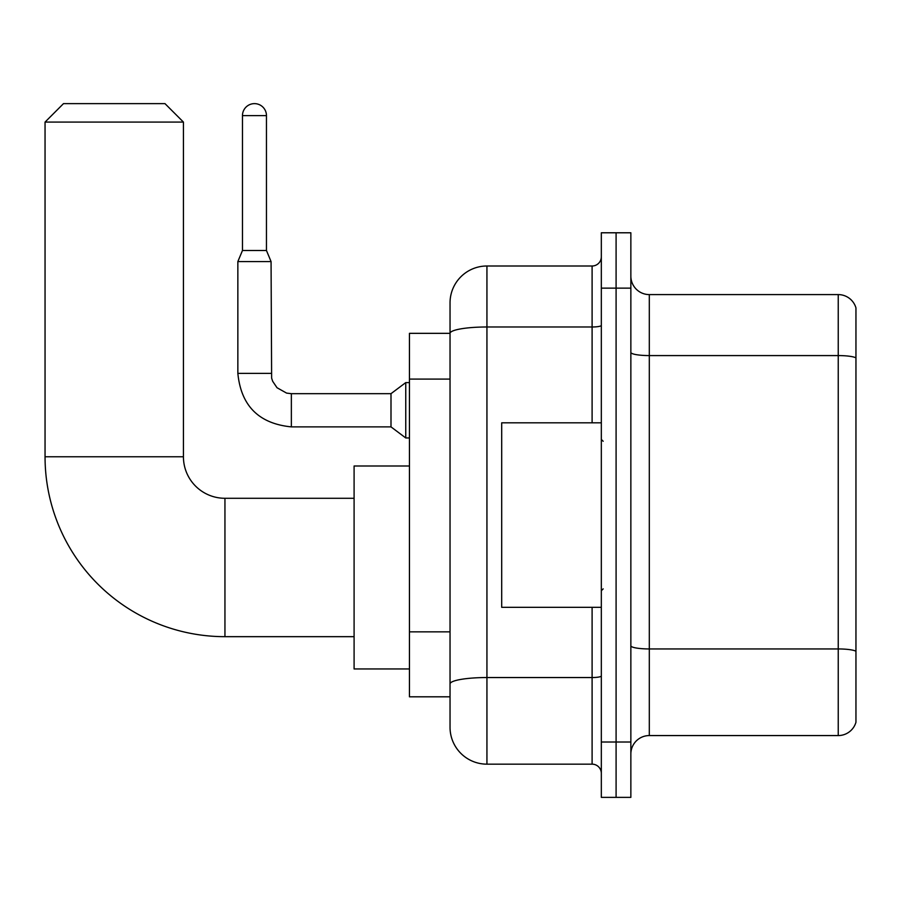 <?xml version="1.0" encoding="UTF-8"?>
<svg xmlns="http://www.w3.org/2000/svg" width="901" height="901" viewBox="0 0 901 901"><rect width="100%" height="100%" fill="white"/><g stroke="black" fill="none" stroke-linecap="round" stroke-linejoin="round"><path stroke-width="1.35" d="M592.103 422.828L592.103 326.984L486.934 326.984A36.896 6.408 180 0 0 450.038 333.393L450.038 302.894A36.896 36.896 0 0 1 486.934 265.998L486.934 764.161A36.896 36.896 0 0 1 450.038 727.253L450.038 323.189L450.038 333.336L409.448 333.336L409.448 696.811L450.038 696.811M601.327 742.019L601.327 797.374L616.093 797.374L616.093 742.019L616.093 797.374L630.858 797.374L630.858 742.019L616.093 742.019L616.093 288.14L616.093 742.019L601.327 742.019L601.327 288.14L616.093 288.14L616.093 232.785L616.093 288.14L630.858 288.14L630.858 742.019M630.858 288.14L630.858 232.785L601.327 232.785L601.327 288.14M486.934 764.161L592.103 764.161L592.103 607.33M486.934 265.998L592.103 265.998A9.224 9.224 0 0 0 601.327 256.774M450.038 727.253L450.038 690.357M450.038 302.894L450.038 323.189M601.327 773.385A9.224 9.224 0 0 0 592.103 764.161M630.858 754.013A18.448 18.448 0 0 1 649.306 735.565L838.234 735.565L838.234 294.593L649.306 294.593A18.448 18.448 0 0 1 630.858 276.145A18.448 18.448 0 0 0 649.306 294.593L649.306 735.565M855.95 307.883A18.448 18.448 0 0 0 838.234 294.593A18.448 18.448 0 0 1 855.95 307.883L855.95 722.275A18.448 18.448 0 0 1 838.234 735.565M630.858 352.381A18.448 3.199 0 0 0 649.306 355.58L838.234 355.58A18.448 3.199 180 0 1 855.95 357.888L855.95 309.358M354.093 636.669L224.946 636.669A179.896 179.896 0 0 1 45.05 456.773L45.05 122.086L63.498 103.626L164.973 103.626L183.432 122.086L45.05 122.086M224.946 636.669L224.946 498.287A41.514 41.514 0 0 1 183.432 456.773L183.432 122.086M409.448 465.997L354.093 465.997L354.093 668.959L409.448 668.959M266.459 250.501L242.47 250.501L242.47 115.621A11.995 11.995 0 0 1 254.465 103.626A11.995 11.995 0 0 1 266.459 115.621L266.459 250.501L271.066 261.572L237.853 261.572L237.853 373.374L271.032 373.374M291.361 393.669L391 393.669L391 426.883L291.361 426.883L291.361 393.669L286.608 393.106L277.012 387.723L272.676 381.292L271.629 378.127L271.066 261.572M391 393.669L405.754 382.598L405.754 437.954L409.448 437.954M601.327 422.828L501.699 422.828L501.699 607.33L601.327 607.33M450.038 379.084L409.448 379.084M450.038 631.849L409.448 631.849M601.327 675.941A9.224 1.599 0 0 1 592.103 677.541L486.934 677.541A36.896 6.408 180 0 0 450.038 683.949M601.327 325.385A9.224 1.599 0 0 1 592.103 326.984L592.103 265.998M855.95 651.254A18.448 3.199 180 0 0 838.234 648.945L649.306 648.945A18.448 3.199 0 0 1 630.858 645.735M45.05 456.773L183.432 456.773M242.47 115.621L266.459 115.621M354.093 498.287L224.946 498.287M237.853 373.374C241.063 405.844 258.902 423.673 291.361 426.883C258.902 423.673 241.063 405.844 237.853 373.374C241.063 405.844 258.902 423.673 291.361 426.883C258.902 423.673 241.063 405.844 237.853 373.374C241.063 405.844 258.902 423.673 291.361 426.883C258.902 423.673 241.063 405.844 237.853 373.374C241.063 405.844 258.902 423.673 291.361 426.883C258.902 423.673 241.063 405.844 237.853 373.374C241.063 405.844 258.902 423.673 291.361 426.883C258.902 423.673 241.063 405.844 237.853 373.374C241.063 405.844 258.902 423.673 291.361 426.883C258.902 423.673 241.063 405.844 237.853 373.374C241.063 405.844 258.902 423.673 291.361 426.883C258.902 423.673 241.063 405.844 237.853 373.374C241.063 405.844 258.902 423.673 291.361 426.883C258.902 423.673 241.063 405.844 237.853 373.374C241.063 405.844 258.902 423.673 291.361 426.883M391 426.883L405.754 437.954M242.47 250.501L237.853 261.572M405.754 382.598L409.448 382.598M603.174 441.276L601.327 439.429M603.174 588.882L601.327 590.729"/></g></svg>
